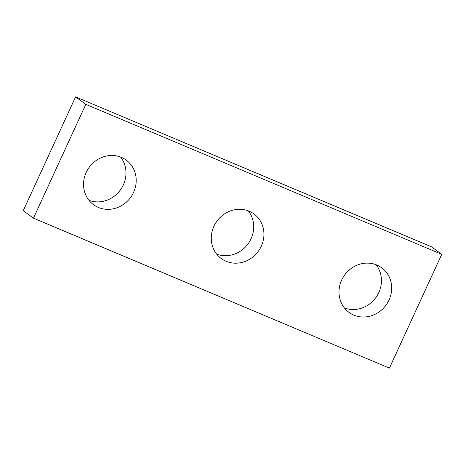 <?xml version="1.0" encoding="UTF-8"?>
<svg xmlns="http://www.w3.org/2000/svg" width="465" height="465" viewBox="0 0 465 465"><rect width="100%" height="100%" fill="white"/><g stroke="black" fill="none" stroke-linecap="round" stroke-linejoin="round"><path stroke-width="0.7" d="M75.592 96.871L85.81 104.352L441.75 254.326L389.408 368.129L33.468 218.155L23.25 210.674L75.592 96.871L431.532 246.845L441.75 254.326M85.81 104.352L33.468 218.155M226.095 261.278A27.65 25.598 -53.8 0 1 221.276 258.552A27.65 25.598 -53.8 0 1 215.312 223.619A27.65 25.598 -53.8 0 1 249.124 211.203A27.65 25.598 -53.8 0 1 253.942 213.929A27.65 25.598 -53.8 0 1 259.906 248.862A27.65 25.598 -53.8 0 1 226.095 261.278M98.359 207.454A27.65 25.598 -53.8 0 1 93.541 204.728A27.65 25.598 -53.8 0 1 87.571 169.795A27.65 25.598 -53.8 0 1 121.388 157.385A27.65 25.598 -53.8 0 1 126.207 160.111A27.65 25.598 -53.8 0 1 132.17 195.044A27.65 25.598 -53.8 0 1 98.359 207.454M353.83 315.096A27.65 25.598 -53.8 0 1 349.012 312.37A27.65 25.598 -53.8 0 1 343.048 277.436A27.65 25.598 -53.8 0 1 376.859 265.027A27.65 25.598 -53.8 0 1 381.678 267.753A27.65 25.598 -53.8 0 1 387.641 302.686A27.65 25.598 -53.8 0 1 353.83 315.096M248.327 210.883A27.65 25.598 -53.8 0 1 248.048 243.881A27.65 25.598 -53.8 0 1 216.673 254.117M120.586 157.06A27.65 25.598 -53.8 0 1 120.313 190.063A27.65 25.598 -53.8 0 1 88.937 200.299M376.063 264.701A27.65 25.598 -53.8 0 1 375.784 297.705A27.65 25.598 -53.8 0 1 344.414 307.94"/></g></svg>
